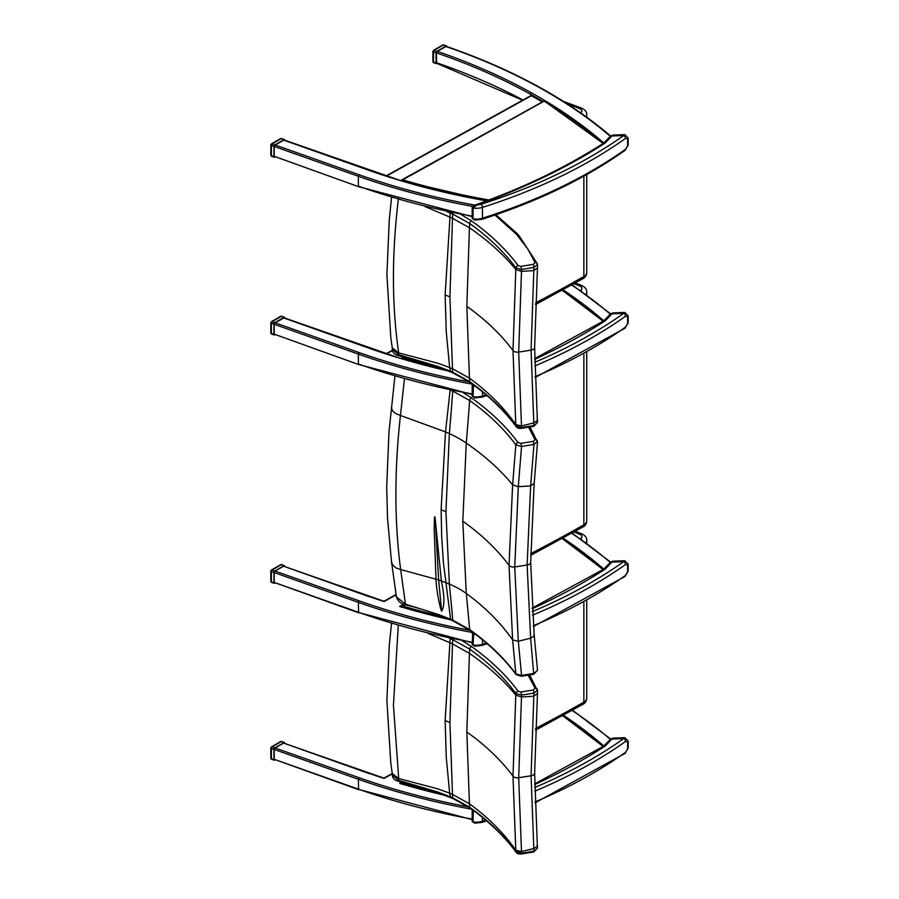 <?xml version="1.0" encoding="UTF-8"?>
<svg xmlns="http://www.w3.org/2000/svg" width="899" height="899" viewBox="0 0 899 899"><rect width="100%" height="100%" fill="white"/><g stroke="black" fill="none" stroke-linecap="round" stroke-linejoin="round"><path stroke-width="1.35" d="M516.15 674.61A2.416 1.809 -36.4 0 1 516.105 674.542A2.416 1.809 -36.4 0 1 515.835 673.868C504.002 657.866 488.607 643.111 469.66 629.581L452.748 620.186A165.202 95.148 0.1 0 0 450.141 619.074L441.926 615.871A96.126 54.704 -179.7 0 1 437.925 614.332L405.471 604.173L396.448 596.947M521.274 676.284L521.555 675.43L515.835 673.868L512.621 639.897C500.664 622.782 485.213 607.297 466.266 593.452L462.816 521.195L466.266 443.05A3759.978 2446.314 -113.3 0 0 469.66 400.505C488.607 414.046 504.002 428.834 515.835 444.859L521.555 446.466L533.972 444.454L537.377 441.476M533.972 673.418L521.555 675.43L518.307 641.279L514.734 566.954L518.307 486.651L521.555 446.466L520.903 443.353L518.049 442.555A2.416 1.809 143.6 0 0 515.835 444.859L512.621 484.831L509.025 565.37L512.621 639.897L518.307 641.279L530.635 638.189L533.714 674.272L537.512 670.249L533.972 673.418M537.501 670.16L534.152 634.705L533.748 636.234L530.635 638.189L527.117 565.01L514.734 566.954A4.832 2.787 0 0 1 509.025 565.37C497.136 549.413 481.74 534.691 462.816 521.195M450.916 390.29A165.202 95.609 179.9 0 1 452.748 391.076A3736.514 2431.042 66.7 0 1 449.365 433.61L445.926 511.778L449.365 584.08A3736.514 1867.886 53.7 0 1 452.748 620.186A2.416 1.18 -66.6 0 0 453.231 621.029L450.714 619.95C434.734 613.185 419.766 608.196 405.82 604.971A2.416 0.73 -77.1 0 1 405.82 604.971A2.416 0.73 -77.1 0 1 405.471 604.173L400.662 569.55L395.965 567.932L392.751 565.168L391.559 562.212L396.47 597.105C398.291 601.712 401.415 604.342 405.82 604.971M450.141 389.964L445.511 431.902L441.117 509.767L441.679 536.4L443.364 562.324L450.702 619.95M453.253 621.04A2.416 1.18 -66.6 0 1 453.231 621.029L470.121 630.424A2.416 1.528 -54.5 0 1 470.121 630.424A2.416 1.528 -54.5 0 1 469.66 629.581A3759.978 1879.618 -126.3 0 0 466.266 593.452A96.598 62.604 -6.9 0 0 449.365 584.08A166.809 108.116 -6.9 0 0 445.511 582.518L441.375 581.046A3.427 2.045 43.1 0 1 441.364 580.968L435.262 519.42C434.374 511.632 434.318 523.252 434.195 529.736L435.993 579.068A21.79 12.889 43.9 0 1 436.004 579.214C436.049 586.317 439.038 604.825 441.578 611.174C444.713 606.319 444.645 596.284 441.375 581.046M528.556 427.182L535.051 439.645A2.416 1.91 -22.8 0 1 537.31 440.791M530.005 426.946L537.523 442.184M535.051 439.645L533.332 441.342L533.972 444.454L530.635 485.921L527.117 565.01A4.832 2.787 0 0 0 530.68 562.313A4.832 2.787 0 0 0 530.68 562.235M452.804 390.683A2.416 1.18 113.4 0 0 452.748 391.076L469.66 400.505A2.416 1.528 125.5 0 1 471.514 397.909L463.457 392.829M436.004 579.214L400.662 569.55C394.38 521.926 394.313 470.559 400.448 415.462L395.751 413.562L392.571 411.023L391.38 407.584M534.017 483.291L530.635 485.921L518.307 486.651L512.621 484.831C500.664 470.121 485.213 456.186 466.266 443.05A96.598 47.973 -173.9 0 0 449.365 433.61A166.809 82.843 -173.9 0 0 445.511 431.902L400.448 415.462L404.438 378.951M441.578 611.174A3723.636 1861.447 -126.3 0 0 438.633 580.012L435.262 519.42M469.896 630.278A512.969 296.164 180 0 1 359.004 600.813L275.105 571.09L274.229 572.584L358.375 602.397A514.172 296.861 0 0 0 472.548 632.48M472.189 642.268A514.172 296.861 180 0 1 358.375 612.253L274.229 582.428L274.229 572.584M275.105 571.09L283.59 566.19L369.343 596.745M396.099 594.497L383.94 601.24L283.59 566.19M274.229 582.428L358.6 612.792L358.375 602.397L359.004 600.813M368.714 596.352A515.385 297.558 0 0 0 384.064 601.566L396.156 594.857M401.381 606.758L448.489 619.051M401.707 607.263L399.65 606.443A515.385 297.558 0 0 0 449.893 619.613M468.3 806.852A512.969 296.164 180 0 1 359.004 777.691L275.105 747.968L274.229 749.451L358.375 779.276A514.172 296.861 0 0 0 471.627 809.179M472.189 819.135A514.172 296.861 180 0 1 358.375 789.12L274.229 759.307L274.229 749.451M275.105 747.968L283.59 743.068L369.343 773.623M383.952 778.118L283.59 743.068M274.229 759.307L358.6 789.67L358.375 779.276L359.004 777.691M368.714 773.23A515.385 297.558 0 0 0 384.064 778.433L392.245 773.904M401.381 783.625L442.645 794.559M401.707 784.13L399.65 783.321A515.385 297.558 0 0 0 444.6 795.278M274.229 334.147L358.6 364.511L274.229 334.147L274.229 324.292L358.375 354.116L358.375 363.96A514.172 296.861 180 0 0 472.189 393.976M283.59 317.909L368.714 348.07A515.385 297.558 0 0 0 383.289 353.026A515.385 297.558 0 0 0 401.145 358.611L284.151 317.808L275.105 322.808L274.229 324.292M274.229 156.325L358.6 186.689L274.229 156.325L274.229 146.47L358.375 176.294L358.375 186.149A514.172 296.861 180 0 0 472.189 216.153M283.59 140.087L368.714 170.248A515.385 297.558 0 0 0 383.289 175.204A515.385 297.558 0 0 0 401.145 180.789L284.151 139.986L275.105 144.986L274.229 146.47M530.522 96.238L531.388 95.732A514.172 296.861 180 0 1 542.266 101.992M610.882 136.243C567.55 99.216 512.688 69.257 446.286 46.377L437.251 51.367L436.375 52.861L436.689 63.29L522.589 100.216M494.933 215.041L515.655 233.504A99.238 57.289 -0 0 0 517.397 235.516L527.668 248.765L535.085 262.654A2.416 1.91 -22.8 0 1 537.344 263.789M535.085 262.654L533.365 264.351L534.017 267.441L537.411 264.463M533.365 264.351L520.959 266.362L521.611 269.453L534.017 267.441A1928.377 1254.633 66.7 0 1 533.815 270.61L531.084 350.138A4.832 2.787 -0 0 0 534.635 347.441L537.557 265.16L537.299 263.688L519.173 235.864A2.416 1.742 -42.2 0 1 519.206 235.898M520.959 266.362L518.105 265.576A2.416 1.809 143.6 0 0 515.891 267.88L521.611 269.453A1921.95 1250.453 -113.3 0 1 521.487 271.329L533.815 270.61L537.186 267.969M446.803 211.591L450.129 212.928A165.045 95.53 179.9 0 1 452.748 214.052L469.705 223.514C488.651 237.066 504.047 251.855 515.891 267.88A1915.949 1246.553 66.7 0 1 515.79 269.509L512.992 350.498L515.79 424.575A1915.949 957.783 53.7 0 1 515.891 425.935C504.047 409.933 488.651 395.178 469.705 381.648L452.748 372.231A165.045 95.036 0.1 0 0 450.129 371.118L438.094 366.5L398.617 354.712L392.267 349.385M453.029 212.906A2.416 1.18 113.4 0 0 452.748 214.052A1805.855 1174.926 66.7 0 1 452.489 218.266L449.916 296.928A166.45 96.103 -0 0 0 445.14 294.939L450.264 212.321M453.242 373.085A2.416 1.18 -66.6 0 1 453.22 373.074L470.166 382.502A2.416 1.528 -54.5 0 1 470.166 382.502A2.416 1.528 -54.5 0 1 469.705 381.648A1829.375 914.508 -126.3 0 0 469.435 378.142L466.839 306.357L469.435 227.739A1829.375 1190.231 -113.3 0 0 469.705 223.514A2.416 1.528 125.5 0 1 471.559 220.918L461.12 214.546M392.222 347.61L392.267 349.497C392.56 352.745 394.796 354.824 398.942 355.746A2.416 0.674 -78.1 0 1 398.942 355.746L425.519 362.893L450.714 372.006L449.669 367.59A166.877 108.161 -6.9 0 0 449.163 367.388A166.877 108.161 -6.9 0 0 441.78 364.679A96.777 62.728 173.1 0 1 437.791 363.218L398.695 352.891C391.773 305.57 391.683 254.102 398.448 198.488M516.206 426.677A2.416 1.809 -36.4 0 1 516.161 426.62A2.416 1.809 -36.4 0 1 515.891 425.935L521.611 427.519A1921.95 960.784 -126.3 0 0 521.487 425.957L518.689 352.093L521.487 271.329L515.79 269.509C503.833 254.799 488.382 240.876 469.435 227.739L452.489 218.266A166.877 82.888 -173.9 0 0 449.669 217.007L424.8 206.478M521.33 428.362L521.611 427.519L534.017 425.508L533.748 426.34L537.557 422.35L534.017 425.508A1928.377 963.998 53.7 0 0 533.815 422.867L521.487 425.957L515.79 424.575C503.833 407.461 488.382 391.986 469.435 378.142L452.489 368.736A1805.855 902.753 53.7 0 1 452.748 372.231A2.416 1.18 -66.6 0 0 453.22 373.074L450.702 371.995M537.546 422.26L537.321 419.44L536.917 420.946L533.815 422.867L531.084 350.138L518.689 352.093A4.832 2.787 -0 0 1 512.992 350.498C501.114 334.563 485.741 319.842 466.839 306.357M445.14 294.939L446.275 331.967L449.657 367.579A166.877 108.161 -6.9 0 1 452.489 368.736L449.916 296.928M398.942 355.746A2.416 0.674 -78.1 0 1 398.617 354.712L398.673 352.891L392.245 347.913M528.163 675.171L535.085 688.286A2.416 1.91 -22.8 0 1 537.344 689.421M535.085 688.286L533.365 689.983L534.017 693.073L537.411 690.095M533.365 689.983L520.959 691.994L521.611 695.084L534.017 693.073A1928.377 1254.633 66.7 0 1 533.815 696.242L531.084 775.77A4.832 2.787 -0 0 0 534.635 773.073L537.557 690.792L529.612 674.935M520.959 691.994L518.105 691.207A2.416 1.809 143.6 0 0 515.891 693.511L521.611 695.084A1921.95 1250.453 -113.3 0 1 521.487 696.961L533.815 696.242L537.186 693.612M449.32 638.234L450.129 638.571A165.045 95.53 179.9 0 1 452.748 639.683L469.705 649.145C488.651 662.698 504.047 677.486 515.891 693.511A1915.949 1246.553 66.7 0 1 515.79 695.141L512.992 776.129L515.79 850.207A1915.949 957.783 53.7 0 1 515.891 851.567C504.047 835.564 488.651 820.809 469.705 807.28L452.748 797.863A165.045 95.036 0.1 0 0 450.129 796.75L438.094 792.131L398.617 780.343L392.267 775.028M452.882 638.987A2.416 1.18 113.4 0 0 452.748 639.683A1805.855 1174.926 66.7 0 1 452.489 643.898L449.916 722.571A166.45 96.103 -0 0 0 445.14 720.571L450.152 638.414M453.242 798.717A2.416 1.18 -66.6 0 1 453.22 798.705L470.166 808.134A2.416 1.528 -54.5 0 1 470.166 808.134A2.416 1.528 -54.5 0 1 469.705 807.28A1829.375 914.508 -126.3 0 0 469.435 803.773L466.839 731.988L469.435 653.371A1829.375 1190.231 -113.3 0 0 469.705 649.145A2.416 1.528 125.5 0 1 471.559 646.55L462.524 640.931M392.222 773.241L392.267 775.14C392.56 778.377 394.796 780.456 398.942 781.377A2.416 0.674 -78.1 0 1 398.942 781.377L425.519 788.524L450.702 797.638L449.669 793.221A166.877 108.161 -6.9 0 0 449.163 793.019A166.877 108.161 -6.9 0 0 441.78 790.311A96.777 62.728 173.1 0 1 437.791 788.85L398.695 778.523L393.436 705.074L398.279 625.49M516.206 852.308A2.416 1.809 -36.4 0 1 516.161 852.252A2.416 1.809 -36.4 0 1 515.891 851.567L521.611 853.151A1921.95 960.784 -126.3 0 0 521.487 851.589L518.689 777.725L521.487 696.961L515.79 695.141C503.833 680.431 488.382 666.507 469.435 653.371L452.489 643.898A166.877 82.888 -173.9 0 0 449.669 642.639L428.115 633.402M521.33 853.994L521.611 853.151L534.017 851.139L533.748 851.971L537.557 847.982L534.017 851.139A1928.377 963.998 53.7 0 0 533.815 848.499L521.487 851.589L515.79 850.207C503.833 833.092 488.382 817.618 469.435 803.773L452.489 794.368A1805.855 902.753 53.7 0 1 452.748 797.863A2.416 1.18 -66.6 0 0 453.22 798.705L450.702 797.638M537.546 847.892L537.321 845.071L536.917 846.577L533.815 848.499L531.084 775.77L518.689 777.725A4.832 2.787 -0 0 1 512.992 776.129C501.114 760.194 485.741 745.473 466.839 731.988M445.14 720.571L446.275 757.599L449.657 793.221A166.877 108.161 -6.9 0 1 452.489 794.368L449.916 722.571M398.942 781.377A2.416 0.674 -78.1 0 1 398.617 780.343L398.673 778.523L392.245 773.545L383.94 778.107M401.381 783.557L403.179 782.299M440.656 793.839A513.273 296.333 0 0 1 401.381 783.31L402.404 782.726A512.666 295.985 180 0 0 433.071 791.12M401.381 606.69L404.629 604.656M447.286 618.568A513.273 296.333 0 0 1 401.381 606.477L402.404 605.892A512.666 295.985 180 0 0 441.263 616.287M401.381 180.587L544.176 101.138A512.666 295.985 180 0 1 602.971 143.548M488.528 200.747A513.273 296.333 0 0 1 401.381 180.328L402.404 179.744A512.666 295.985 180 0 0 488.977 199.971M401.381 358.398L403.775 356.813M444.409 369.568A513.273 296.333 0 0 1 401.381 358.15L402.404 357.566A512.666 295.985 180 0 0 437.363 367.017M625.558 327.067A2.416 1.528 54.6 0 1 625.086 328.157L628.165 322.741A2.416 1.393 180 0 1 627.626 323.618L625.558 327.067A487.943 281.713 180 0 1 535.051 376.692M474.661 397.909L473.088 396.717A1.202 0.697 180 0 1 472.189 396.043L474.661 397.909L482.033 397.122A2.416 0.955 72.4 0 0 482.46 396.043A12.788 7.383 180 0 1 473.088 396.717L473.481 384.907M627.626 316.718A2.416 1.393 0 0 0 628.165 315.841L624.794 312.447L623.681 313.38A2.416 1.528 54.6 0 1 625.558 316.223L627.626 316.718L627.626 323.618M603.667 320.932A2.416 1.719 44.4 0 1 603.746 320.842A2.416 1.719 44.4 0 1 605.465 320.561L612.815 312.897L610.365 314.099A2.416 1.719 44.4 0 1 612.084 313.818L623.681 313.38A485.527 280.319 180 0 1 534.736 362.286M625.558 149.245A2.416 1.528 54.6 0 1 625.086 150.335L628.165 144.919A2.416 1.393 180 0 1 627.626 145.795L625.558 149.245A487.943 281.713 180 0 1 482.46 218.221A2.416 0.955 72.4 0 1 482.033 219.3C537.344 201.634 585.024 178.654 625.086 150.335M474.661 220.086L473.088 218.895A1.202 0.697 180 0 1 472.189 218.221L474.661 220.086L482.033 219.3M627.626 138.895A2.416 1.393 0 0 0 628.165 138.03L624.794 134.625L623.681 135.558A2.416 1.528 54.6 0 1 625.558 138.412L627.626 138.895L627.626 145.795M472.189 218.221L472.189 207.388A1.202 0.697 0 0 0 473.088 208.062L477.122 204.916L474.155 205.377C522.566 188.262 565.696 167.529 603.555 143.177A2.416 1.472 57.2 0 1 604.858 143.233A4.832 2.787 0 0 0 605.465 142.75L612.815 135.075L610.365 136.277A2.416 1.719 44.4 0 1 612.084 135.996L623.681 135.558A485.527 280.319 180 0 1 481.302 204.185A10.372 5.99 180 0 1 477.122 204.916A581.619 335.799 0 0 0 604.858 143.233M625.558 575.349A2.416 1.528 54.6 0 1 625.086 576.439L628.165 571.034A2.416 1.393 180 0 1 627.626 571.899L625.558 575.349A487.943 281.713 180 0 1 533.309 625.704M474.661 646.19L473.088 645.01A1.202 0.697 180 0 1 472.189 644.336L474.661 646.19L482.033 645.403A2.416 0.955 72.4 0 0 482.46 644.325A12.788 7.383 180 0 1 473.088 645.01L473.649 632.986M627.626 564.999A2.416 1.393 0 0 0 628.165 564.134L624.794 560.729L623.681 561.661A2.416 1.528 54.6 0 1 625.558 564.516L627.626 564.999L627.626 571.899M603.667 569.213A2.416 1.719 44.4 0 1 603.746 569.134A2.416 1.719 44.4 0 1 605.465 568.853L612.815 561.178L610.365 562.381A2.416 1.719 44.4 0 1 612.084 562.1L623.681 561.661A485.527 280.319 180 0 1 532.242 611.623M625.558 752.306A2.416 1.528 54.6 0 1 625.086 753.396L628.165 747.979A2.416 1.393 180 0 1 627.626 748.856L625.558 752.306A487.943 281.713 180 0 1 535.04 801.93M474.661 823.147L473.088 821.956A1.202 0.697 180 0 1 472.189 821.281L474.661 823.147L482.033 822.36A2.416 0.955 72.4 0 0 482.46 821.281A12.788 7.383 180 0 1 473.088 821.956L473.301 810.404M627.626 741.956A2.416 1.393 0 0 0 628.165 741.091L624.794 737.686L623.681 738.618A2.416 1.528 54.6 0 1 625.558 741.473L627.626 741.956L627.626 748.856M603.667 746.17A2.416 1.719 44.4 0 1 603.746 746.08A2.416 1.719 44.4 0 1 605.465 745.799L612.815 738.135L610.365 739.338A2.416 1.719 44.4 0 1 612.084 739.057L623.681 738.618A485.527 280.319 180 0 1 534.736 787.524M280.567 741.608A1.202 0.697 60 0 1 281.173 741.664L281.578 741.506A1.202 1.202 0 0 0 280.567 741.608L271.442 746.878A1.202 1.202 0 0 0 271.419 748.507L272.049 746.934A1.202 0.697 -120 0 0 271.442 746.878M274.836 747.923L283.96 742.653L281.173 741.664L272.049 746.934L274.836 747.923L273.959 749.418L273.959 759.655L275.004 760.048M284.837 743.215L283.96 742.653M272.049 759.149L271.419 758.756A1.202 0.697 180 0 1 270.835 758.16A1.202 1.202 0 0 0 271.644 759.307L274.274 760.239M271.195 747.429A1.202 0.697 0 0 0 270.835 747.923L270.835 758.16M280.567 564.729A1.202 0.697 60 0 1 281.173 564.786L281.578 564.639A1.202 1.202 0 0 0 280.567 564.729L271.442 570A1.202 1.202 0 0 0 271.419 571.64L272.049 570.056A1.202 0.697 -120 0 0 271.442 570M274.836 571.045L283.96 565.774L281.173 564.786L272.049 570.056L274.836 571.045L273.959 572.539L273.959 582.788L275.004 583.17M284.837 566.336L283.96 565.774M272.049 582.271L271.419 581.889A1.202 0.697 180 0 1 270.835 581.293A1.202 1.202 0 0 0 271.644 582.428L274.274 583.361M271.195 570.55A1.202 0.697 0 0 0 270.835 571.045L270.835 581.293M442.656 45.04A1.202 0.697 60 0 1 443.263 45.107L443.668 44.95A1.202 1.202 0 0 0 442.656 45.04L433.532 50.31A1.202 1.202 0 0 0 433.509 51.951L434.138 50.366A1.202 0.697 -120 0 0 433.532 50.31M436.925 51.355L446.05 46.096L443.263 45.107L434.138 50.366L436.925 51.355L436.049 52.85L436.049 63.099L437.15 63.447M446.927 46.602L446.05 46.096M434.138 62.593L433.509 62.2A1.202 0.697 180 0 1 432.925 61.604A1.202 1.202 0 0 0 433.734 62.739L436.363 63.672M433.284 50.861A1.202 0.697 0 0 0 432.925 51.355L432.925 61.604M280.567 138.626A1.202 0.697 60 0 1 281.173 138.682L281.578 138.536A1.202 1.202 0 0 0 280.567 138.626L271.442 143.896A1.202 1.202 0 0 0 271.419 145.537L272.049 143.952A1.202 0.697 -120 0 0 271.442 143.896M274.836 144.941L283.96 139.671L281.173 138.682L272.049 143.952L274.836 144.941L273.959 146.436L273.959 156.684L275.004 157.067M284.837 140.233L283.96 139.671M272.049 156.168L271.419 155.774A1.202 0.697 180 0 1 270.835 155.19A1.202 1.202 0 0 0 271.644 156.325L274.274 157.258M271.195 144.447A1.202 0.697 0 0 0 270.835 144.941L270.835 155.19M280.567 316.369A1.202 0.697 60 0 1 281.173 316.426L281.578 316.268A1.202 1.202 0 0 0 280.567 316.369L271.442 321.64A1.202 1.202 0 0 0 271.419 323.269L272.049 321.696A1.202 0.697 -120 0 0 271.442 321.64M274.836 322.685L283.96 317.414L281.173 316.426L272.049 321.696L274.836 322.685L273.959 324.179L273.959 334.417L274.914 334.855M284.837 318.055L283.96 317.414M272.049 333.911L271.419 333.518A1.202 0.697 180 0 1 270.835 332.922A1.202 1.202 0 0 0 271.644 334.068L274.274 335.001M271.195 322.19A1.202 0.697 0 0 0 270.835 322.685L270.835 332.922M574.012 283.724A222.323 128.355 180 0 1 579.866 286.051A4.832 2.787 180 0 1 580.462 290.31A1512.41 873.187 180 0 1 580.293 290.399M575.315 282.994L581.698 285.522A4.832 2.281 112.3 0 0 579.866 286.051M581.9 291.523A4.832 2.764 -119.7 0 0 580.462 290.31M585.968 294.423A9.653 5.574 0 0 0 586.721 292.265C586.935 289.433 585.26 287.186 581.698 285.522M586.721 520.847A9.653 5.574 180 0 1 583.856 524.814A4.832 2.764 60.3 0 1 582.844 527.016C585.283 525.803 586.575 523.746 586.721 520.847L586.721 352.352M583.856 353.948L583.856 524.814A1517.242 875.974 180 0 1 530.725 553.649M533.332 441.342L520.903 443.353M518.049 442.555C506.092 426.418 490.584 411.54 471.514 397.909M445.926 511.778A166.708 96.249 0 0 0 441.117 509.767M441.364 580.968A166.809 108.116 -6.9 0 0 438.633 580.012A96.586 62.604 173.1 0 1 435.993 579.068M574.012 532.017A222.323 128.355 180 0 1 579.866 534.332A4.832 2.787 180 0 1 580.462 538.591A1512.41 873.187 180 0 1 580.293 538.681M575.315 531.287L581.698 533.815A4.832 2.281 112.3 0 0 579.866 534.332M581.9 539.805A4.832 2.764 -119.7 0 0 580.462 538.591M585.968 542.715A9.653 5.574 0 0 0 586.721 540.546C586.935 537.726 585.26 535.478 581.698 533.815M586.721 698.186A9.653 5.574 180 0 1 583.856 702.153A4.832 2.764 60.3 0 1 582.844 704.366C585.283 703.153 586.575 701.096 586.721 698.186L586.721 600.633M583.856 602.24L583.856 702.153A1517.242 875.974 180 0 1 535.523 728.493M567.505 103.981A222.323 128.355 180 0 1 579.866 108.7A4.832 2.787 180 0 1 580.664 112.836M563.572 101.463L581.698 108.172A4.832 2.281 112.3 0 0 579.866 108.7M586.182 116.758A9.653 5.574 0 0 0 586.721 114.915C586.935 112.094 585.26 109.847 581.698 108.172M586.721 272.554A9.653 5.574 180 0 1 583.856 276.521A4.832 2.764 60.3 0 1 582.844 278.735C585.283 277.521 586.575 275.465 586.721 272.554L586.721 174.53M583.856 176.137L583.856 276.521A1517.242 875.974 180 0 1 535.523 302.862M359.004 612.646L472.189 642.763M403.527 604.297L399.65 606.443M603.791 569.089A515.385 297.558 0 0 0 602.982 568.393A515.385 297.558 0 0 0 561.639 537.209M571.708 533.298A512.969 296.164 180 0 1 610.297 562.448M359.004 789.513L472.189 819.63M401.977 782.029L399.65 783.321M603.825 746.001A515.385 297.558 0 0 0 602.982 745.26A515.385 297.558 0 0 0 562.032 714.334M572.09 710.435A512.969 296.164 180 0 1 610.331 739.36M469.267 381.873A512.969 296.164 180 0 1 359.004 352.532L358.375 354.116A514.172 296.861 0 0 0 472.492 384.176M359.004 352.532L275.105 322.808M401.145 358.611A515.385 297.558 0 0 0 447.826 370.86M368.714 348.07L369.343 348.452M386.626 353.824L392.402 350.621M603.791 320.797A515.385 297.558 0 0 0 602.982 320.1A515.385 297.558 0 0 0 561.639 288.916M571.708 285.017A512.969 296.164 180 0 1 610.297 314.167M474.964 205.096A512.969 296.164 180 0 1 359.004 174.709L358.375 176.294A514.172 296.861 0 0 0 472.548 206.377M359.004 174.709L275.105 144.986M401.145 180.789A515.385 297.558 0 0 0 485.853 200.758A515.385 297.558 0 0 0 486.55 200.882M368.714 170.248L369.343 170.641M386.626 176.002L531.388 95.732M436.375 52.861A514.172 296.861 180 0 1 530.522 94.26A1.202 0.685 -60.9 0 1 531.354 92.777A515.385 297.558 0 0 0 437.251 51.367M544.434 101.306A1.202 0.708 -59.1 0 1 545.052 100.677A515.385 297.558 0 0 0 531.354 92.777M530.522 94.26A514.172 296.861 180 0 1 543.131 101.52M603.791 142.975A515.385 297.558 0 0 0 602.982 142.278A515.385 297.558 0 0 0 545.052 100.677M522.971 100.003A514.172 296.861 0 0 0 436.375 62.716M445.724 46.478A512.969 296.164 180 0 1 610.297 136.345M515.655 233.504A2.416 1.776 -39.4 0 1 517.521 233.942A2.416 1.776 -39.4 0 1 517.554 233.976L495.855 214.726M517.397 235.516A2.416 1.742 -42.2 0 1 519.173 235.864L517.521 233.942M518.105 265.576C506.137 249.428 490.629 234.549 471.559 220.918M537.321 419.44L534.635 347.441A4.832 2.787 -0 0 0 534.635 347.362M518.105 691.207C506.137 675.059 490.629 660.181 471.559 646.55M537.321 845.071L534.635 773.073A4.832 2.787 -0 0 0 534.635 772.994M561.156 714.817A512.666 295.985 180 0 1 603.015 746.575M560.729 537.703A512.666 295.985 180 0 1 602.937 569.674M560.762 289.399A512.666 295.985 180 0 1 602.971 321.37M486.089 394.875A487.943 281.713 180 0 1 482.46 396.043L482.46 391.852M472.189 396.043L472.189 385.21A1.202 0.697 0 0 0 472.189 385.21L472.189 385.21A1.202 0.697 0 0 0 473.088 385.885A12.788 7.383 0 0 0 475.065 386.087M534.804 365.96A487.943 281.713 0 0 0 625.558 316.223M534.691 358.645L603.555 320.988A2.416 1.472 57.2 0 1 604.858 321.055A4.832 2.787 0 0 0 605.465 320.561M534.703 359.33A581.619 335.799 0 0 0 604.858 321.055M482.46 218.221A12.788 7.383 180 0 1 473.088 218.895L473.088 208.062A12.788 7.383 0 0 0 482.46 207.377L482.46 218.221M481.302 204.185A2.416 0.955 -107.6 0 1 482.46 207.377A487.943 281.713 0 0 0 625.558 138.412M603.667 143.11A2.416 1.719 44.4 0 1 603.746 143.031A2.416 1.719 44.4 0 1 605.465 142.75M486.37 643.066A487.943 281.713 180 0 1 482.46 644.325L482.46 639.818M472.189 633.48A1.202 0.697 0 0 0 472.189 633.492L472.189 633.492A1.202 0.697 0 0 0 473.088 634.166A12.788 7.383 0 0 0 475.526 634.391M532.489 615.208A487.943 281.713 0 0 0 625.558 564.516M532.028 608.162L603.555 569.281A2.416 1.472 57.2 0 1 604.858 569.337A4.832 2.787 0 0 0 605.465 568.853M532.062 608.825A581.619 335.799 0 0 0 604.858 569.337M485.752 820.225A487.943 281.713 180 0 1 482.46 821.281L482.46 817.494M472.189 821.281L472.189 810.449A1.202 0.697 0 0 0 472.189 810.449L472.189 810.449A1.202 0.697 0 0 0 473.088 811.123A12.788 7.383 0 0 0 474.481 811.28M534.793 791.199A487.943 281.713 0 0 0 625.558 741.473M534.691 783.883L603.555 746.237A2.416 1.472 57.2 0 1 604.858 746.294A4.832 2.787 0 0 0 605.465 745.799M534.703 784.569A581.619 335.799 0 0 0 604.858 746.294M273.959 759.655L271.419 758.756L271.419 748.507L273.959 749.418M273.959 582.788L271.419 581.889L271.419 571.64L273.959 572.539M436.049 63.099L433.509 62.2L433.509 51.951L436.049 52.85M273.959 156.684L271.419 155.774L271.419 145.537L273.959 146.436M273.959 334.417L271.419 333.518L271.419 323.269L273.959 324.179M530.702 555.346L582.844 527.016M586.721 294.973L586.721 292.265M470.121 630.424C489.034 643.942 504.361 658.641 516.105 674.542L521.285 676.284L533.714 674.272M534.152 634.705L530.68 562.313L534.152 483.965L537.512 442.184M391.559 562.212L387.503 518.094L386.694 487.325L388.986 431.868L394.942 376.243M535.467 730.213L582.844 704.366M586.721 543.266L586.721 540.546M535.467 304.581L582.844 278.735M586.721 117.162L586.721 114.915M610.623 562.133L572.09 533.085M610.668 739.045L572.472 710.221M472.189 394.47L358.6 364.511M401.493 358.431L446.151 370.219M386.177 353.678L392.335 350.273M572.09 284.803L610.623 313.841M472.189 216.648L358.6 186.689M487.73 200.848L401.493 180.62M386.177 175.856L530.781 95.676M470.166 382.502C489.078 396.01 504.406 410.719 516.161 426.62C516.824 427.946 518.554 428.531 521.341 428.351L533.748 426.34M392.267 348.037L390.784 337.282L386.896 274.88L389.256 219.839L391.571 197.42M470.166 808.134C489.078 821.641 504.406 836.351 516.161 852.252C516.824 853.578 518.554 854.162 521.341 853.994L533.748 851.971M392.267 773.679L390.784 762.925L386.896 700.512L389.256 645.471L391.514 623.513M401.684 782.928L402.921 782.242M561.347 714.705L603.218 746.451M401.684 606.095L404.404 604.589M560.92 537.591L603.139 569.539M401.684 179.946L544.176 100.935L603.173 143.424M401.684 357.768L403.527 356.746M560.954 289.287L603.173 321.235M625.086 328.157L535.085 377.569M486.887 395.549L482.033 397.122M628.165 315.841L628.165 322.741M472.189 385.21L472.537 384.21M610.365 314.099L603.555 320.988M624.794 312.447L612.815 312.897M628.165 138.03L628.165 144.919M472.189 207.388L474.155 205.377M610.365 136.277L603.555 143.177M624.794 134.625L612.815 135.075M625.086 576.439L533.388 626.569M487.157 643.751L482.033 645.403M472.717 632.3L472.189 644.336M628.165 564.134L628.165 571.034M610.365 562.381L603.555 569.281M624.794 560.729L612.815 561.178M625.086 753.396L535.062 802.818M486.561 820.899L482.033 822.36M628.165 741.079L628.165 747.979M472.189 810.449L472.368 809.718M610.365 739.338L603.555 746.237M624.794 737.686L612.815 738.135M284.522 742.552L281.578 741.506M284.522 565.685L281.578 564.639M446.612 45.995L443.668 44.95M284.522 139.581L281.578 138.536M284.522 317.313L281.578 316.268"/></g></svg>
